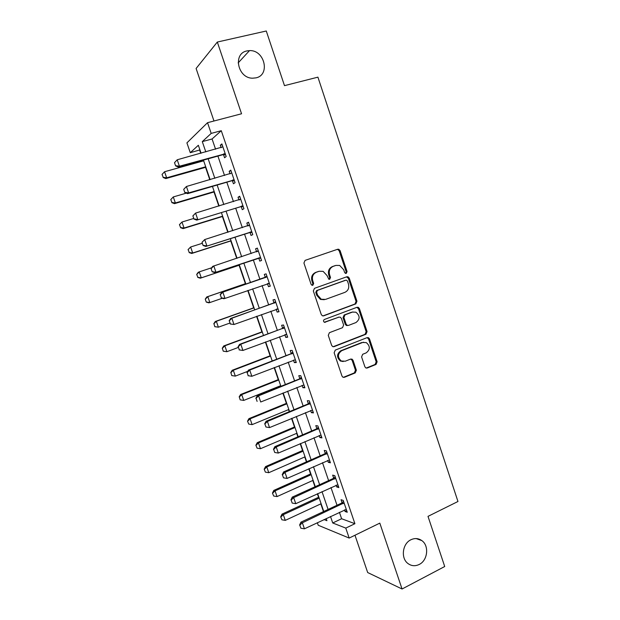 <?xml version="1.0" encoding="UTF-8"?>
<svg xmlns="http://www.w3.org/2000/svg" width="620" height="620" viewBox="0 0 620 620"><rect width="100%" height="100%" fill="white"/><g stroke="black" fill="none" stroke-linecap="round" stroke-linejoin="round"><path stroke-width="0.93" d="M346.293 273.381L347.068 271.568L340.093 250.62L338.784 249.256L337.66 249.256L305.087 260.385L303.924 263.027L311.093 284.324L311.914 285.231L312.844 285.27L313.65 283.41L312.728 280.666C311.783 276.66 313.007 273.846 316.417 272.219L319.145 271.265L323.136 271.358L327.065 275.606L328.825 279.256L329.708 279.279L330.499 277.442L329.584 274.714C328.647 270.738 329.856 267.956 333.204 266.352L335.885 265.414L339.683 265.461L343.689 269.731L344.596 272.444L345.456 273.374L346.293 273.381M345.72 273.435L346.185 271.793L339.225 250.899L337.916 249.535L337.024 249.472M312.294 285.332L312.829 283.619L311.906 280.876L312.728 280.666M329.142 279.333L329.646 277.659L328.732 274.939L329.584 274.714M410.921 539.757C402.465 543.562 400.582 558.178 407.914 563.487C411.409 566.068 415.175 566.393 419.205 564.464C427.754 560.457 429.342 545.678 421.809 540.586C418.43 538.23 414.796 537.951 410.921 539.757M246.938 50.925C232.608 53.475 237.716 78.29 252.542 78.198L255.975 77.864C270.553 75.005 264.577 49.74 249.504 50.615L246.938 50.925M364.878 366.761L365.846 367.931L367.28 368.001L376.046 364.436L377.131 361.793L369.505 338.9L368.458 337.683L367.118 337.637L335.273 350.099L334.141 352.78L341.976 376.053L342.899 377.192L344.425 377.293L355.252 372.891L356.368 370.218L353.051 360.336L352.075 359.158L350.626 359.081L345.247 361.228L341.287 360.995C337.365 357.306 337.512 353.881 341.713 350.695L362.661 342.465L366.312 342.612C370.357 346.192 370.303 349.618 366.141 352.896L362.692 354.268L361.592 356.919L364.878 366.761M339.411 512.275L341.612 518.739L354.911 523.698L345.782 528.101L349.176 538.067L318.223 525.249L317.355 522.707M199.927 149.893L190.286 152.698L186.915 142.871L207.537 122.69L241.552 113.77L217.326 42.044L266.282 31L284.487 85.645L317.921 77.159L457.963 501.495L428.002 516.367L444.711 566.517L402.062 589L379.812 523.125L349.176 538.067M207.537 122.69L211.188 133.401L202.29 141.616L205.809 151.908M354.911 523.698L221.278 130.704L211.188 133.401M355.857 303.862L356.957 301.25L349.246 278.101L348.029 276.791L346.828 276.768L314.487 288.315L313.333 290.966L321.253 314.503L322.338 315.751L323.741 315.812L355.857 303.862L354.958 304.017L356.058 301.413L348.363 278.318L346.503 276.884M359.406 308.582L367.071 331.607L365.978 334.226L334.11 346.642L332.646 346.557L331.646 345.363L328.274 335.358L329.414 332.684L342.511 327.685L343.627 325.043L341.419 318.44L340.326 317.192L338.969 317.138L324.314 322.229C323.214 321.261 323.229 320.354 324.369 319.494L356.996 307.288L358.275 307.319L359.406 308.582L358.492 308.729L366.149 331.7L367.071 331.607M354.981 535.238L367.683 572.547L402.062 589M217.326 42.044L196.098 68.479L213.978 121.001M221.278 130.704L212.079 138.973L215.574 149.219M217.915 156.077L224.533 175.491M226.819 182.203L233.453 201.647M235.685 208.196L242.335 227.679M244.513 234.081L251.17 253.588M253.301 259.842L259.958 279.341M262.074 285.556L268.669 304.901M270.824 311.209L277.349 330.336M279.535 336.745L285.99 355.663M288.207 362.158L294.585 380.874M296.833 387.461L303.149 405.976M305.428 412.649L311.674 430.962M313.976 437.728L320.16 455.839M322.493 462.69L328.608 480.601M330.971 487.537L337.017 505.254M223.526 154.667L224.579 157.767L226.168 156.511L221.875 143.91L220.317 145.235L221.146 147.684M232.399 180.722L233.438 183.776L235.073 182.683L230.803 170.136L229.191 171.306L230.074 173.887M241.234 206.662L242.257 209.676L243.939 208.731L239.692 196.238L238.034 197.261L238.956 199.981M250.023 232.477L251.038 235.453L252.766 234.654L248.535 222.224L246.83 223.092L247.799 225.944M258.78 258.176L259.78 261.113L261.555 260.47L257.339 248.093L255.587 248.814L256.587 251.736M267.491 283.758L268.476 286.665L270.297 286.161L266.104 273.846L264.306 274.412L265.306 277.349M276.179 309.279L277.14 312.092L279.008 311.744L274.831 299.476L272.986 299.902L273.986 302.839M284.859 334.746L285.758 337.404L287.672 337.203L283.518 324.996L281.627 325.267L282.635 328.22M293.493 360.104L294.345 362.607L296.298 362.545L292.16 350.393L290.23 350.525L291.237 353.493M302.087 385.346L302.885 387.702L304.885 387.779L300.77 375.681L298.794 375.673L299.801 378.642M310.643 410.479L311.395 412.672L313.433 412.897L309.341 400.853L307.319 400.698L308.334 403.682M319.168 435.496L319.866 437.542L321.951 437.906L317.866 425.917L315.805 425.622L316.82 428.614M327.647 460.396L328.29 462.295L330.421 462.799L326.36 450.864L324.252 450.43L325.275 453.429M336.087 485.189L336.683 486.94L338.861 487.584L334.815 475.703L332.661 475.121L333.684 478.136M344.495 509.873L345.038 511.477L347.254 512.252L343.232 500.425L341.039 499.712L342.062 502.735M199.663 150.133L200.748 153.303M203.112 160.208L203.352 160.906M205.561 167.346L209.808 179.746M214.001 191.983L218.821 206.072M222.402 216.519L227.796 232.275M230.764 240.947L236.731 258.354M239.095 265.275L245.404 283.689M247.752 290.524L253.673 307.83M256.587 316.339L261.911 331.863M265.391 342.038L270.103 355.803M274.156 367.613L278.272 379.634M280.387 385.826L280.604 386.454M282.875 393.08L286.394 403.364M288.548 409.634L289.253 411.711M291.555 418.423L294.492 426.994M296.67 433.341L297.863 436.852M300.196 443.657L302.552 450.523M304.753 456.956L306.443 461.877M308.799 468.774L310.574 473.959M312.805 480.461L314.976 486.793M317.363 493.776L318.572 497.286M320.819 503.874L323.469 511.601M330.507 516.483L332.723 522.978L345.782 528.101M208.165 158.798L214.83 178.297M217.139 185.031L223.82 204.561M226.067 211.141L232.756 230.702M234.957 237.135L241.661 256.726M243.807 263.004L250.503 282.588M252.642 288.835L259.284 308.249M261.446 314.588L268.018 333.8M270.219 340.233L276.721 359.228M278.954 365.754L285.378 384.547M287.641 391.158L293.996 409.75M296.29 416.454L302.583 434.837M304.901 441.634L311.124 459.815M313.472 466.697L319.626 484.685M322.012 491.644L328.096 509.439M201.066 153.218L198.346 145.266L190.286 152.698M324.012 519.56L326.926 520.699L326.182 518.529M323.764 511.469L317.657 493.644M315.27 486.661L309.093 468.643M306.737 461.753L300.491 443.525M298.166 436.728L291.849 418.299M289.555 411.587L283.17 392.956M280.906 386.33L274.451 367.497M272.219 360.964L265.693 341.922M263.492 335.482L256.897 316.231M254.719 309.884L248.054 290.423M245.915 284.162L239.196 264.538M237.042 258.253L230.315 238.615M228.106 232.174L221.394 212.575M219.131 205.972L212.435 186.403M210.118 179.653L203.43 160.123M347.169 325.322L346.588 325.539M212.079 138.973L202.29 141.616M341.612 518.739L332.723 522.978M220.317 145.235L222.154 144.731M229.191 171.306L231.028 170.779M238.034 197.261L239.847 196.71M246.83 223.092L248.636 222.526M255.587 248.814L257.385 248.225M268.476 286.665L270.258 286.045M277.14 312.092L278.907 311.449M285.758 337.404L287.517 336.745M294.345 362.607L296.089 361.933M302.885 387.702L304.622 386.996M311.395 412.672L313.115 411.959M319.866 437.542L321.571 436.805M328.29 462.295L329.995 461.536M336.683 486.94L338.373 486.165M345.038 511.477L346.719 510.679M328.732 274.939C327.802 270.971 329.003 268.189 332.351 266.592L335.025 265.662M311.906 280.876C310.961 276.877 312.185 274.071 315.588 272.451L318.308 271.498M322.966 315.921L354.958 304.017M347.495 281.154L346.65 280.24L345.797 280.224L317.432 290.392L316.626 292.252L317.595 295.143L321.245 299.243L325.547 299.406L344.883 292.353C348.192 290.726 349.378 287.944 348.448 284.007L347.495 281.154M345.177 280.372L345.797 280.224M324.283 299.708L320.408 299.406L316.766 295.322L315.797 292.431L316.603 290.586L344.914 280.434M333.157 346.727L365.056 334.32L366.149 331.7M338.838 317.161L324.617 322.33M355.919 322.571C360.173 319.23 360.166 315.774 355.896 312.193L352.416 312.092L345.03 314.867L343.914 317.502L346.115 324.097L347.192 325.329L348.548 325.384L355.919 322.571M352.888 311.945L352.416 312.092M347.657 325.492L346.301 325.438L345.231 324.206L343.031 317.626L344.147 314.999L351.524 312.224M358.492 308.729L356.864 307.334M363.514 342.224L362.661 342.465M343.216 361.545L340.403 361.018C336.497 357.345 336.637 353.919 340.829 350.75L361.739 342.535M343.31 377.363L354.353 372.891L355.454 370.225L352.152 360.367L350.757 359.034M366.195 368.071L375.108 364.452L376.185 361.824L368.575 338.977L367.125 337.629M162.037 174.437L163.223 177.335L162.037 174.437L164.556 171.74L166.656 177.8L205.708 166.772M163.223 177.335L166.656 177.8L165.796 178.583L205.871 167.253M203.67 160.82L164.556 171.74L162.177 174.305M163.083 177.467L165.796 178.583M174.507 162.665L175.615 165.873L174.507 162.665L177.204 159.79L222.882 146.855M225.238 153.783L179.412 166.214L178.444 167.09L175.615 165.873M225.579 154.775L222.751 154.729L178.444 167.09M174.669 162.51L177.204 159.79L179.412 166.214L175.778 165.726M170.756 199.601L171.949 202.5L170.756 199.601L173.282 196.943L175.375 202.972L214.187 191.518M171.949 202.5L175.375 202.972L174.476 203.654L214.311 191.89M186.31 193.138L173.282 196.943L170.903 199.485M171.802 202.616L174.476 203.654M179.436 224.649L180.629 227.556L179.436 224.649L181.97 222.03L184.055 228.036L222.626 216.163M180.629 227.556L184.055 228.036L183.125 228.617L222.712 216.427M193.758 218.442L181.97 222.03L179.591 224.549M180.474 227.649L183.125 228.617M188.077 249.589L189.27 252.495L188.077 249.589L190.619 247.008L192.688 252.991L231.028 240.7M189.27 252.495L192.688 252.991L191.727 253.464L231.082 240.847M202.337 243.288L190.619 247.008L188.24 249.511M189.116 252.58L191.727 253.464M183.714 189.34L184.814 192.533L183.714 189.34L186.411 186.504L231.795 173.042M234.143 179.947L188.619 192.898L187.612 193.665L184.814 192.533M234.438 180.808L231.624 180.792L187.612 193.665M183.876 189.208L186.411 186.504L188.619 192.898L184.985 192.401M239.498 199.818L240.63 198.997M192.874 215.892L193.975 219.069L192.874 215.892L195.579 213.102L240.669 199.113M243.009 205.979L196.734 220.115L193.975 219.069M243.257 206.716L240.467 206.739L196.734 220.115M193.045 215.776L195.579 213.102L197.772 219.465L194.145 218.961M247.977 225.889L249.418 224.828M201.996 242.312L203.089 245.481L201.996 242.312L204.708 239.568L249.504 225.06M251.829 231.896L205.817 246.442L203.089 245.481M252.038 232.508L249.263 232.562L205.817 246.442M202.174 242.226L204.708 239.568L206.894 245.908L203.267 245.388M196.687 274.42L197.881 277.334L196.687 274.42L198.245 272.281L199.229 271.878L201.291 277.83L239.39 265.127M197.881 277.334L201.291 277.83L200.299 278.21L239.405 265.166M211.691 267.762L199.229 271.878L196.85 274.358M197.71 277.396L200.299 278.21M256.417 251.86L258.168 250.534M211.071 268.623L212.164 271.769L211.071 268.623L212.683 266.368L258.292 250.891M260.609 257.703L214.853 272.645L212.164 271.769M260.772 258.183L258.021 258.269L214.853 272.645M211.257 268.545L213.792 265.918L215.969 272.219L212.342 271.7M245.714 283.58L206.786 296.941L207.801 296.639L209.854 302.56L222.278 298.259M206.445 302.056L209.854 302.56L208.831 302.847L206.274 302.103L205.251 299.142L206.274 302.103M245.729 283.619L207.801 296.639L205.422 299.096M205.251 299.142L206.786 296.941M253.983 307.721L215.287 321.493L216.341 321.284L218.379 327.19L229.865 323.067M214.977 326.67L218.379 327.19L214.799 326.701L213.954 323.725L214.799 326.701M254.029 307.869L216.341 321.284L213.954 323.725M213.784 323.756L215.287 321.493M262.214 331.754L223.758 345.937L224.835 345.828L226.874 351.703L238.281 347.456M223.471 351.183L226.874 351.703L223.293 351.199L222.27 348.262L223.293 351.199M262.299 332.002L224.835 345.828L222.456 348.246M222.27 348.262L223.758 345.937M270.405 355.686L232.19 370.279L233.298 370.264L235.321 376.115L247.729 371.334M231.927 375.581L235.321 376.115L231.74 375.581L230.911 372.659L231.74 375.581M270.529 356.043L233.298 370.264L230.911 372.659M230.733 372.659L232.19 370.279M278.566 379.51L240.583 394.514L241.722 394.599L243.738 400.419L280.69 385.702M240.343 399.877L243.738 400.419L240.157 399.861L239.335 396.971L240.157 399.861M278.729 379.975L241.722 394.599L239.335 396.971M239.149 396.955L240.583 394.514M220.302 294.748L221.379 297.879L220.302 294.748L222.836 292.144L221.689 292.485L264.647 277.729L266.879 276.125M269.351 283.379L224.998 298.414L222.836 292.144L267.05 276.605M221.379 297.879L224.998 298.414L223.851 298.731L221.193 297.933M269.475 283.743L267.344 283.758L268.654 283.387M221.689 292.485L220.108 294.802M229.299 320.827L230.376 323.942L229.299 320.827L231.833 318.246L230.656 318.478L273.335 303.234L275.551 301.607M278.054 308.946L233.988 324.493L231.833 318.246L275.76 302.204M230.376 323.942L233.988 324.493L230.183 323.981M278.132 309.186L276.342 309.217M230.656 318.478L229.106 320.858M238.258 346.781L239.328 349.889L238.258 346.781L240.792 344.224L239.583 344.348L281.984 328.623L284.185 326.972M286.719 334.397L242.931 350.447L240.792 344.224L284.433 327.685M239.328 349.889L242.931 350.447L239.126 349.905M286.758 334.513L285.371 334.56M239.583 344.348L238.057 346.805M247.171 372.62L248.24 375.712L247.171 372.62L249.705 370.086L248.465 370.101L290.594 353.896L292.779 352.222M295.337 359.732L251.844 376.278L249.705 370.086L293.066 353.051M248.24 375.712L251.844 376.278L248.031 375.712M248.465 370.101L246.969 372.62M341 360.825L340.45 361.042M256.045 398.342L257.114 401.419L256.045 398.342L258.587 395.831L257.308 395.738L299.158 379.053L301.336 377.355M303.924 384.958L260.71 401.993L258.587 395.831L301.661 378.301M257.308 395.738L255.835 398.327M286.696 403.24L248.938 418.639L250.108 418.818L252.115 424.623L288.842 409.51M247.527 421.143L248.728 424.072L247.527 421.143L248.938 418.639M286.889 403.806L250.108 418.818L247.721 421.174M252.115 424.623L248.728 424.072M264.88 423.94L265.941 427.01L264.88 423.94L267.422 421.453L266.104 421.259L307.69 404.1L309.853 402.38M312.472 410.06L269.529 427.591L267.422 421.453L310.217 403.442M265.941 427.01L269.529 427.591M266.104 421.259L264.663 423.91M294.787 426.87L257.261 442.664L258.463 442.943L260.462 448.71L296.964 433.217M255.874 445.222L257.075 448.159L255.874 445.222L257.261 442.664M295.019 427.536L258.463 442.943L256.076 445.276M260.462 448.71L257.075 448.159M273.676 449.43L274.73 452.476L273.676 449.43L276.21 446.966L274.869 446.656L316.185 429.04L318.339 427.289M320.982 435.062L278.318 453.065L276.21 446.966L318.734 428.466M274.73 452.476L278.318 453.065M274.869 446.656L273.451 449.376M302.847 450.399L265.546 466.589L266.778 466.953L268.77 472.704L305.048 456.824M264.19 469.208L265.383 472.138L264.19 469.208L265.546 466.589M303.11 451.166L266.778 466.953L264.391 469.27M268.77 472.704L265.383 472.138M282.433 474.796L283.479 477.834L282.433 474.796L284.967 472.355L283.588 471.944L324.64 453.863L326.779 452.089M329.453 459.947L287.06 478.431L284.967 472.355L327.213 453.383M283.479 477.834L287.06 478.431M283.588 471.944L282.201 474.726M310.868 473.827L273.792 490.404L275.055 490.87L277.039 496.589L313.1 480.329M272.459 493.078L273.66 496.015L272.459 493.078L273.792 490.404M311.17 474.695L275.055 490.87L272.668 493.156M277.039 496.589L273.66 496.015M291.144 500.053L292.19 503.076L291.144 500.053L293.678 497.628L292.268 497.116L333.064 478.578L335.18 476.78M337.885 484.716L295.763 503.68L293.678 497.628L335.66 478.183M292.19 503.076L295.763 503.68M292.268 497.116L290.912 499.96M318.858 497.155L282.007 514.127L283.301 514.678L285.27 520.374L321.113 503.735M280.697 516.855L281.899 519.793L280.697 516.855L282.007 514.127M319.192 498.124L283.301 514.678L280.914 516.948M285.27 520.374L281.899 519.793M299.817 525.187L300.855 528.193L299.817 525.187L302.358 522.792L300.909 522.172L341.442 503.184L343.55 501.363M346.278 509.377L304.428 528.814L302.358 522.792L344.061 502.874M300.855 528.193L304.428 528.814M300.909 522.172L299.584 525.086M346.185 271.793L347.068 271.568M312.829 283.619L313.65 283.41M329.646 277.659L330.499 277.442M332.351 266.592L333.204 266.352M315.588 272.451L316.417 272.219M339.225 250.899L340.093 250.62M323.028 315.921L323.741 315.812M348.363 278.318L349.246 278.101M356.058 301.413L356.957 301.25M316.603 290.586L317.432 290.392M315.797 292.431L316.626 292.252M316.766 295.322L317.595 295.143M365.056 334.32L365.978 334.226M333.242 346.696L334.11 346.642M338.101 317.269L338.969 317.138M324.756 322.353L325.298 322.276M344.147 314.999L345.03 314.867M343.031 317.626L343.914 317.502M345.231 324.206L346.115 324.097M340.829 350.75L341.713 350.695M352.152 360.367L353.051 360.336M355.454 370.225L356.368 370.218M354.353 372.891L355.252 372.891M343.542 377.286L344.425 377.293M368.575 338.977L369.505 338.9M376.185 361.824L377.131 361.793M375.108 364.452L376.046 364.436M366.35 368.017L367.28 368.001M223.882 153.814L222.751 154.729M224.517 153.752L223.378 154.667M232.794 179.994L231.624 180.792M233.422 179.916L232.252 180.715M241.668 206.042L240.467 206.739M242.296 205.964L241.087 206.654M248.938 225.478L248.341 225.781M250.496 231.981L249.263 232.562M251.115 231.888L249.883 232.469M257.734 251.317L256.471 251.821M259.284 257.796L258.021 258.269M259.904 257.695L258.633 258.176M266.492 277.039L265.19 277.435M265.941 277.334L264.647 277.729M275.21 302.637L273.877 302.932M274.66 302.947L273.335 303.234M277.357 308.962L276.698 309.093M283.882 328.127L282.519 328.313M283.34 328.437L281.984 328.623M292.524 353.501L291.129 353.578M291.981 353.819L290.594 353.896M301.119 378.758L299.692 378.735M300.584 379.076L299.158 379.053M309.682 403.899L308.225 403.775M309.147 404.232L307.69 404.1M318.2 428.932L316.712 428.707M317.673 429.265L316.185 429.04M326.686 453.856L325.167 453.522M326.159 454.189L324.64 453.863M335.133 478.663L333.583 478.237M334.614 479.004L333.064 478.578M343.542 503.355L341.953 502.836M343.023 503.704L341.442 503.184M238.142 62.915L249.504 50.615M416.167 538.579L421.809 540.586M337.916 249.535L338.784 249.256M347.146 277.008L348.029 276.791M320.408 299.406L321.245 299.243M346.301 325.438L347.192 325.329M357.368 307.466L358.275 307.319M340.403 361.018L341.287 360.995M351.176 359.189L352.075 359.158M367.528 337.768L368.458 337.683"/></g></svg>
